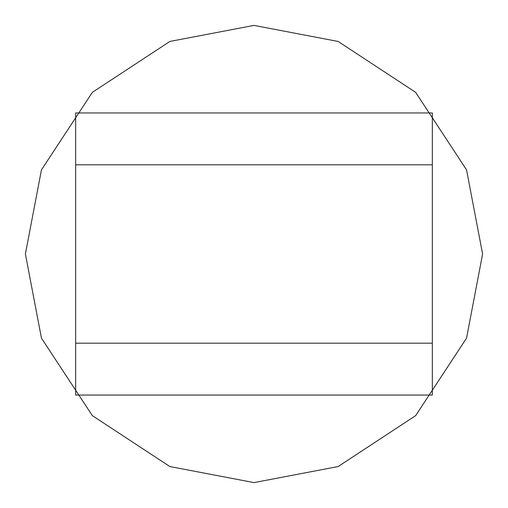 <?xml version="1.0" encoding="UTF-8"?>
<svg xmlns="http://www.w3.org/2000/svg" width="508" height="508" viewBox="0 0 508 508"><rect width="100%" height="100%" fill="white"/><g stroke="black" fill="none" stroke-linecap="round" stroke-linejoin="round"><path stroke-width="0.76" d="M75.66 157.842L75.66 112.947L432.34 112.947L432.34 343.173L75.66 343.173L75.66 395.053L432.34 395.053L432.34 350.158M75.66 112.947L75.66 164.827L432.34 164.827M75.66 164.827L75.66 343.173M432.34 395.053L432.34 343.173M482.6 254L466.547 338.144L415.646 415.646L338.144 466.547L254 482.6L169.856 466.547L92.354 415.646L41.453 338.144L25.4 254L41.453 169.856L92.354 92.354L169.856 41.453L254 25.4L338.144 41.453L415.646 92.354L466.547 169.856L482.6 254L466.547 338.144L415.646 415.646L338.144 466.547L254 482.6L169.856 466.547L92.354 415.646L41.453 338.144L25.4 254L41.453 169.856L92.354 92.354L169.856 41.453L254 25.4L338.144 41.453L415.646 92.354L466.547 169.856L482.6 254"/></g></svg>
